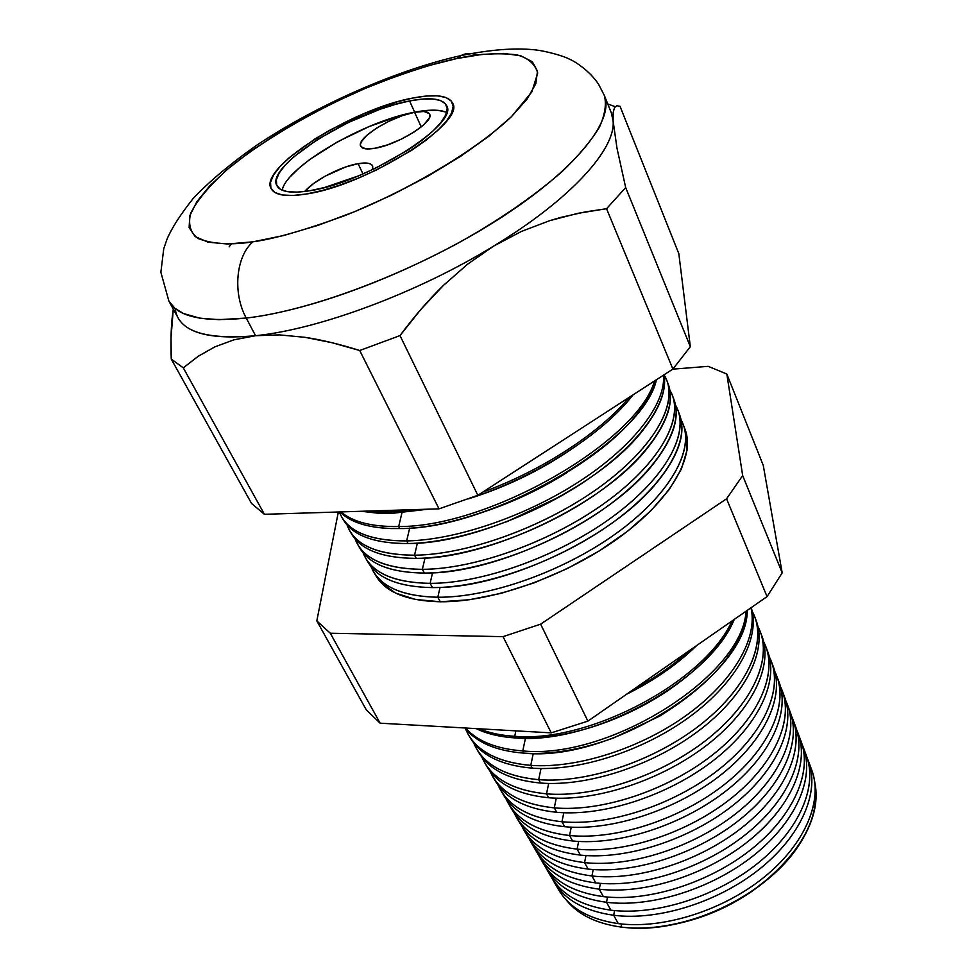 <?xml version="1.0" encoding="UTF-8"?>
<svg xmlns="http://www.w3.org/2000/svg" width="977" height="977" viewBox="0 0 977 977"><rect width="100%" height="100%" fill="white"/><g stroke="black" fill="none" stroke-linecap="round" stroke-linejoin="round"><path stroke-width="1.47" d="M358.095 163.66L362.992 173.955L358.095 163.66L367.572 163.147L370.686 164.026L372.53 165.614L372.64 169.583L372.701 165.931C371.089 163.049 366.216 162.292 358.095 163.66C340.839 166.456 313.507 180.696 304.739 191.492L313.275 183.761L325.121 176.19L345.553 167.018L358.095 163.66M414.59 112.257L421.258 126.925L414.59 112.257L424.042 111.488L429.196 113.54L429.868 115.555L429.184 118.144L423.92 124.629L414.138 132.017L401.339 139.137L387.564 144.865L375.009 148.26C366.949 149.64 362.186 148.98 360.708 146.281C355.775 138.649 391.582 116.19 414.59 112.257C423.029 110.706 428.024 111.341 429.587 114.175C434.716 121.6 398.042 144.645 375.009 148.26L365.642 148.846L360.855 146.55L360.428 144.437L361.319 141.799L366.839 135.327L376.548 128.121L388.968 121.246L402.292 115.677L414.59 112.257M446.672 112.428C439.968 109.485 429.306 109.4 414.663 112.184L409.558 100.949C430.283 96.992 442.605 98.518 446.538 105.553C459.911 123.554 366.29 182.748 309.746 190.747L297.167 192.127L287.262 191.626L280.387 189.294L276.723 185.276L276.344 179.768L279.178 173.014L285.064 165.284L293.698 156.882L317.781 139.308L347.91 122.699L379.943 109.302L395.319 104.405L409.558 100.949L422.137 99.092L432.591 98.933L440.468 100.497L445.427 103.77L447.222 108.679L445.671 115.066L440.786 122.711L432.677 131.321L421.624 140.566L408.044 150.055L375.632 168.154L358.168 175.982L324.511 187.523L309.746 190.747C291.305 193.641 280.362 191.968 276.931 185.728C264.804 166.408 353.161 110.902 409.558 100.949L414.663 112.184C364.739 120.965 286.737 166.383 282.158 190.197M412.795 98.042C435.021 93.768 448.248 95.404 452.473 102.951C466.823 122.149 366.522 185.581 306.07 194.057C286.444 197.11 274.806 195.315 271.142 188.659C258.233 167.959 352.514 108.752 412.795 98.042L397.59 101.742L364.14 113.564L330.434 129.831L314.912 138.966L289.192 157.712L279.935 166.688L273.609 174.956L270.531 182.186L270.885 188.097L274.757 192.42L282.072 194.936L292.636 195.498L306.07 194.057L321.885 190.6L339.422 185.276L357.961 178.266L376.67 169.876L411.427 150.458L425.96 140.285L437.769 130.381L446.416 121.172L451.594 113.002L453.194 106.188L451.227 100.973L445.878 97.492L437.415 95.844L426.241 96.039L412.795 98.042C435.021 93.768 448.248 95.404 452.473 102.951C466.823 122.149 366.522 185.581 306.07 194.057C286.444 197.11 274.806 195.315 271.142 188.659C258.233 167.959 352.514 108.752 412.795 98.042L426.241 96.039L437.415 95.844L445.878 97.492L451.227 100.973L453.194 106.188L451.594 113.002L446.416 121.172L437.769 130.381L425.96 140.285L411.427 150.458L376.67 169.876L357.961 178.266L339.422 185.276L321.885 190.6L306.07 194.057L292.636 195.498L282.072 194.936L274.757 192.42L270.885 188.097L270.531 182.186L273.609 174.956L279.935 166.688L289.192 157.712L314.912 138.966L330.434 129.831L364.14 113.564L397.59 101.742L412.795 98.042M445.585 111.964L437.684 110.316L427.242 110.401L414.663 112.184M400.448 115.579L369.135 126.558L337.627 141.775L310.149 159.178L299.17 167.983L290.584 176.422M620.993 927.063C663.322 932.571 719.512 915.974 760.069 885.321C801.922 851.199 820.192 817.028 814.879 782.809C818.824 802.361 813.279 823.489 798.233 846.192C766.029 895.653 684.669 934.11 626.025 927.6L620.993 927.063C596.349 923.595 578.176 914.655 566.465 900.232C578.176 914.655 596.349 923.595 620.993 927.063L621.58 923.986L620.993 927.063M809.97 765.858C824.368 795.608 808.297 840.073 766.945 874.855C725.679 909.636 664.018 929.591 618.294 923.619C663.004 929.432 723.029 910.564 764.258 877.077C805.549 843.566 823.403 800.078 811.655 769.803L808.663 761.767M613.678 915.278C659.157 921.067 720.476 901.429 762.011 867.075C803.631 832.709 820.668 788.598 807.429 758.64L808.345 760.9C820.094 791.138 802.044 834.7 760.472 868.333C718.95 901.954 658.583 920.981 613.678 915.278L618.294 923.619L613.678 915.278C584.515 911.126 564.511 899.793 553.69 881.278L552.53 879.129C562.923 898.864 583.306 910.906 613.678 915.278L614.582 910.588L613.678 915.278M804.743 751.765C818.995 781.478 802.532 825.98 760.717 860.896C718.999 895.811 656.849 915.974 610.869 910.185C655.885 915.828 716.471 896.703 758.152 862.996C799.907 829.278 818.067 785.679 806.33 755.465L803.521 747.918M606.509 902.296C652.367 907.938 714.358 887.934 756.357 853.275C798.429 818.616 815.6 774.334 802.141 744.498L803.192 747.051C814.928 777.24 796.609 820.9 754.574 854.728C712.624 888.557 651.708 907.841 606.509 902.296L610.869 910.185L606.509 902.296C577.151 898.266 557.061 887.006 546.265 868.516L544.946 866.074C555.241 885.931 575.758 898.01 606.509 902.296L607.523 897.045L606.509 902.296M799.479 737.537C813.56 767.214 796.707 811.753 754.427 846.803C712.233 881.84 649.595 902.223 603.371 896.63C648.691 902.089 709.839 882.683 751.997 848.769C794.228 814.855 812.669 771.158 800.945 741.006L798.319 733.959M599.267 889.204C645.504 894.676 708.203 874.317 750.654 839.353C793.19 804.389 810.483 759.947 796.805 730.222L798.001 733.092C809.713 763.208 791.101 806.953 748.626 840.989C706.224 875.013 644.759 894.566 599.267 889.204L603.371 896.63L599.267 889.204C569.713 885.272 549.55 874.085 538.767 855.632L537.301 852.884C547.499 872.901 568.15 885.003 599.267 889.204L600.403 883.367L599.267 889.204M794.167 723.188C808.077 752.815 790.82 797.379 748.064 832.551C705.394 867.735 642.268 888.325 595.787 882.927C641.425 888.215 703.147 868.529 745.781 834.407C788.476 800.273 807.222 756.491 795.51 726.399L793.08 719.866M591.952 875.978C638.579 881.278 701.987 860.542 744.889 825.272C787.889 790.002 805.317 745.414 791.419 715.823L792.762 718.999C804.45 749.041 785.557 792.884 742.618 827.116C699.752 861.335 637.737 881.169 591.952 875.978L595.787 882.927L591.952 875.978C562.202 872.168 541.954 861.055 531.207 842.638L529.595 839.585C539.67 859.736 560.456 871.863 591.952 875.978L593.21 869.542L591.952 875.978M788.793 708.704C802.532 738.282 784.861 782.87 741.628 818.176C698.47 853.471 634.867 874.293 588.142 869.09C634.085 874.183 696.393 854.216 739.491 819.886C782.662 785.545 801.714 741.677 790.039 711.671L787.792 705.65M584.564 862.618C631.582 867.747 695.709 846.632 739.088 811.057C782.565 775.482 800.102 730.735 785.984 701.291L787.474 704.783C799.149 734.753 779.951 778.669 736.548 813.096C693.23 847.523 630.653 867.625 584.564 862.618L588.142 869.09L584.564 862.618C554.631 858.93 534.297 847.902 523.574 829.534L521.816 826.163C531.769 846.448 552.677 858.6 584.564 862.618L585.956 855.571L584.564 862.618M783.383 694.097C796.927 723.615 778.84 768.215 735.107 803.644C691.484 839.06 627.381 860.102 580.411 855.107C626.66 860.004 689.554 839.756 733.141 805.219C776.8 770.67 796.157 726.717 784.507 696.796L782.455 691.301M577.102 849.135C624.511 854.081 689.383 832.575 733.238 796.682C777.191 760.802 794.851 715.909 780.489 686.623L782.137 690.446C793.788 720.318 774.285 764.307 730.417 798.942C686.623 833.564 623.485 853.947 577.102 849.135L580.411 855.107L577.102 849.135C546.986 845.569 526.579 834.627 515.88 816.308L513.975 812.608C523.782 833.039 544.836 845.215 577.102 849.135L578.64 841.441L577.102 849.135M777.912 679.345C791.272 708.801 772.746 753.401 728.524 788.952C684.401 824.503 619.821 845.764 572.595 840.989C619.162 845.679 682.642 825.138 726.717 790.393C770.877 755.648 790.552 711.61 778.925 681.787L777.081 676.829M569.567 835.518C617.379 840.269 682.996 818.372 727.328 782.174C771.769 745.964 789.55 700.936 774.944 671.822L776.752 675.974C788.378 705.76 768.569 749.811 724.226 784.641C679.968 819.471 616.255 840.135 569.567 835.518L572.595 840.989L569.567 835.518C539.267 832.074 518.775 821.23 508.113 802.96L506.049 798.93C515.722 819.508 536.898 831.696 569.567 835.518L571.252 827.177L569.567 835.518M772.392 664.458C785.545 693.841 766.579 738.453 721.869 774.126C677.244 809.786 612.176 831.28 564.706 826.725C611.578 831.207 675.657 810.36 720.232 775.408C764.881 740.456 784.885 696.357 773.283 666.632L771.647 662.223M561.97 821.767C610.185 826.322 676.56 804.01 721.38 767.495C766.31 730.979 784.201 685.817 769.339 656.886L771.329 661.368C782.907 691.044 762.805 735.18 717.973 770.206C673.226 805.219 608.94 826.176 561.97 821.767L564.706 826.725L561.97 821.767C531.464 818.457 510.898 807.698 500.273 789.489L498.062 785.117C507.588 805.842 528.887 818.054 561.97 821.767L563.79 812.754L561.97 821.767M766.823 649.436C779.756 678.746 760.338 723.346 715.127 759.141C670.002 794.924 604.445 816.638 556.743 812.314C603.92 816.577 668.598 795.425 713.674 760.277C758.836 725.117 779.157 680.945 767.592 651.341L766.163 647.482M554.289 807.869C602.907 812.217 670.063 789.501 715.372 752.669C760.802 715.836 778.803 670.552 763.684 641.804L765.846 646.627C777.399 676.206 756.967 720.391 711.659 755.612C666.424 790.82 601.563 812.07 554.289 807.869L556.743 812.314L554.289 807.869C523.599 804.706 502.96 794.045 492.359 775.897L490.014 771.171C499.357 792.054 520.778 804.279 554.289 807.869L556.267 798.172L554.289 807.869M761.193 634.268C773.906 663.493 754.024 708.093 708.313 743.998C662.687 779.89 596.629 801.836 548.683 797.757C596.178 801.787 661.466 780.33 707.055 744.975C752.717 709.607 773.381 665.386 761.852 635.893L760.631 632.607M546.522 793.849C595.555 797.977 663.505 774.834 709.314 737.684C755.245 700.521 773.369 655.127 757.969 626.599L760.314 631.753C771.83 661.209 751.081 705.455 705.272 740.871C659.56 776.275 594.101 797.83 546.522 793.849L548.683 797.757L546.522 793.849C515.648 790.82 494.936 780.269 484.384 762.182L481.881 757.102C491.052 778.132 512.595 790.381 546.522 793.849L548.671 783.432L546.522 793.849M755.514 618.954C767.983 648.105 747.637 692.681 701.413 728.695C655.274 764.698 588.728 786.888 540.55 783.041C588.349 786.839 654.26 765.064 700.362 729.514C746.538 693.939 767.543 649.668 756.051 620.297L755.038 617.586M538.693 779.683C588.142 783.591 656.898 760.008 703.208 722.528C749.652 685.048 767.873 639.544 752.192 611.236L754.732 616.743C766.212 646.078 745.133 690.36 698.824 725.972C652.612 761.584 586.566 783.432 538.693 779.683L540.55 783.041L538.693 779.683C507.625 776.8 486.827 766.359 476.324 748.345L473.686 742.886C482.662 764.075 504.327 776.336 538.693 779.683L541.002 768.533L538.693 779.683M751.24 607.596C760.509 637.285 737.769 680.896 691.203 715.677C644.698 750.446 579.605 771.659 532.318 768.166C579.605 771.659 644.698 750.446 691.203 715.677C737.769 680.896 760.509 637.285 751.24 607.596M530.78 765.37C577.273 768.728 641.046 748.345 687.478 714.529C733.971 680.7 758.079 637.822 750.983 607.779C758.079 637.822 733.971 680.7 687.478 714.529C641.046 748.345 577.273 768.728 530.78 765.37L532.318 768.166L530.78 765.37C499.516 762.634 478.657 752.302 468.203 734.374L465.406 728.537C474.175 749.884 495.962 762.158 530.78 765.37L533.259 753.462L530.78 765.37M747.234 610.393C742.715 647.299 713.528 682.544 659.683 716.141L613.458 737.989C581.034 749.713 551.223 754.757 524.014 753.145C612.921 762.573 748.272 674.032 747.234 610.393M522.78 750.91C609.917 760.008 743.192 674.875 746.001 611.236C743.192 674.875 609.917 760.008 522.78 750.91L524.014 753.145L522.78 750.91C496.475 748.919 477.387 741.287 465.54 728.012C477.387 741.287 496.475 748.919 522.78 750.91L525.455 738.233L522.78 750.91M734.252 619.406C722.54 644.551 700.338 668.341 667.645 690.788C643.196 707.067 616.914 719.487 588.813 728.048C562.215 735.913 537.814 739.21 515.612 737.965C591.818 745.036 709.949 680.395 734.252 619.406M514.708 736.304C589.375 743.106 705.076 681.225 731.993 620.981C705.076 681.225 589.375 743.106 514.708 736.304L515.612 737.965L514.708 736.304C501.079 735.473 489.257 732.97 479.206 728.793C489.257 732.97 501.079 735.473 514.708 736.304L515.868 730.857L514.708 736.304M696.699 645.504L670.649 667.584L626.611 694.22C654.163 680.493 677.525 664.262 696.699 645.504M634.049 689.054C655.579 677.586 674.399 664.494 690.531 649.79C674.399 664.494 655.579 677.586 634.049 689.054M373.593 571.814L375.73 575.477C385.475 592.245 406.994 601.014 440.297 601.771L437.794 597.24L440.041 587.446L437.794 597.24C490.759 597.692 567.124 570.092 620.065 530.584C673.153 491.077 695.966 446 681.128 420.012L683.228 424.531C694 451.667 668.476 495.925 615.632 533.821C562.886 571.716 489.269 597.655 437.794 597.24L440.297 601.771C491.687 602.284 565.121 576.454 617.696 538.608C670.381 500.761 695.795 456.491 684.999 429.282L683.521 425.313M678.722 412.624C687.173 432.213 678.93 456.65 654.004 485.935C609.709 537.985 507.515 586.285 439.174 587.482L432.457 587.604C484.116 587.824 558.136 561.665 611.223 523.66C664.433 485.642 690.202 441.433 679.479 414.431L678.111 410.755M430.112 583.354C483.468 583.513 560.664 555.437 614.13 515.648C667.755 475.848 690.666 430.784 675.522 405.15L677.818 409.974C688.516 436.902 662.638 481.111 609.282 519.178C556.035 557.22 481.844 583.477 430.112 583.354L432.457 587.604L430.112 583.354C396.589 582.842 375.009 574.281 365.361 557.672L363.09 552.823C370.869 572.461 393.206 582.634 430.112 583.354L432.542 572.827L430.112 583.354M673.177 397.651C681.091 416.239 673.532 439.491 650.523 467.397C606.18 521.596 497.085 573.157 427.071 573.023L424.409 573.059C476.336 572.962 550.943 546.461 604.58 508.296C658.315 470.12 684.45 425.96 673.812 399.19L672.652 396.076M422.357 569.335C476.117 569.2 554.154 540.635 608.158 500.554C662.321 460.472 685.317 415.433 669.856 390.141L672.359 395.306C682.984 422.015 656.752 466.163 602.882 504.376C549.111 542.589 474.346 569.164 422.357 569.335L424.409 573.059L422.357 569.335C388.687 569.017 367.059 560.615 357.497 544.14L355.103 538.925C362.589 558.673 385.011 568.809 422.357 569.335L424.995 558.062L422.357 569.335M667.572 382.557C674.973 400.191 668.06 422.272 646.835 448.809C602.894 504.645 487.877 559.32 416.287 558.368C468.471 557.952 543.688 531.109 597.863 492.787C652.135 454.452 678.661 410.352 668.085 383.814L667.144 381.274M414.541 555.192C468.691 554.753 547.608 525.675 602.15 485.3C656.862 444.938 679.943 399.923 664.14 375.021L666.864 380.505C677.403 406.994 650.804 451.069 596.41 489.44C542.125 527.8 466.774 554.716 414.541 555.192L416.287 558.368L414.541 555.192C380.7 555.07 359.035 546.839 349.546 530.499L347.043 524.918C354.224 544.775 376.719 554.875 414.541 555.192L417.374 543.139L414.541 555.192M560.542 496.353L506.55 521.865L560.542 496.353M664.091 374.765C666.705 390.397 659.658 408.862 642.951 430.161C600.073 486.754 481.392 544.116 408.081 543.53C458.457 542.785 530.462 517.822 584.612 481.539C638.848 445.231 669.074 402.451 664.091 374.765M406.64 540.916C456.112 540.122 526.481 516.076 580.399 480.782C634.366 445.451 666.009 403.33 663.468 375.168C666.009 403.33 634.366 445.451 580.399 480.782C526.481 516.076 456.112 540.122 406.64 540.916L408.081 543.53L406.64 540.916C372.64 541.002 350.951 532.929 341.547 516.735L339.337 511.96C346.75 531.195 369.184 540.855 406.64 540.916L409.693 528.056L406.64 540.916M567.49 472.282C541.111 488.915 513.133 502.141 483.542 511.972C513.133 502.141 541.111 488.915 567.49 472.282M656.434 379.723C653.43 389.628 647.592 400.204 638.897 411.451C597.142 468.691 474.81 528.74 399.801 528.545C491.944 529.644 643.77 440.102 656.434 379.723M398.677 526.518C488.793 527.433 637.627 441.482 654.48 380.993C637.627 441.482 488.793 527.433 398.677 526.518L399.801 528.545L398.677 526.518C372.029 526.921 352.795 522.048 340.973 511.911C352.795 522.048 372.029 526.921 398.677 526.518L401.938 512.827L398.677 526.518M570.312 450.031C538.864 471.195 504.914 487.474 468.435 498.856C504.914 487.474 538.864 471.195 570.312 450.031M409.864 510.458L402.414 510.849M632.974 394.903C603.212 433.959 535.433 477.423 469.705 498.392C535.433 477.423 603.212 433.959 632.974 394.903M428.109 509.188L391.435 513.426L428.109 509.188M390.629 511.972L416.544 509.554L390.629 511.972L391.435 513.426L390.629 511.972L368.085 511.069L390.629 511.972L391.02 510.348L390.629 511.972M482.736 492.127C541.893 470.731 600.171 432.616 629.09 397.419C600.171 432.616 541.893 470.731 482.736 492.127M667.059 925.695C706.151 918.978 740.7 902.638 770.706 876.699L750.116 892.66L726.155 906.595L700.485 917.342L674.252 924.425M246.241 318.05C284.881 313.739 361.441 294.7 456.784 243.847C497.476 221.29 532.514 197.281 561.885 171.805C578.848 155.526 591.403 140.554 599.56 126.888C605.081 114.346 606.656 103.831 604.287 95.355C615.046 120.537 574.855 170.865 496.67 220.436C418.693 269.982 313.739 310.43 246.241 318.05L255.559 335.709C319.125 329.347 417.936 292.648 493.715 246.045C570.397 199.601 615.864 149.212 613.104 120.965L611.333 112.88L604.287 95.355L598.559 84.254C589.155 69.941 573.34 60.537 568.907 58.913C565.268 56.69 546.387 50.743 532.929 49.656C513.523 47.812 489.501 49.803 460.863 55.616C397.285 69.758 317.073 104.93 256.866 145.109C230.511 163.672 209.249 181.49 193.092 198.575C180.049 215.099 171.341 228.716 166.957 239.389L163.757 248.683L160.863 272.253L168.911 301.148L174.822 308.243L183.334 313.47L199.711 318.148L218.86 319.674L246.241 318.05C203.375 322.447 177.594 316.804 168.911 301.148L177.997 317.72C186.876 333.731 212.73 339.727 255.559 335.709L233.918 339.825L214.818 346.884L198.514 356.08L183.285 367.84L264.413 514.305L439.027 508.846L477.838 495.302L672.897 369.074L690.324 346.688L625.683 187.56L606.558 208.724L672.897 369.074L606.558 208.724L585.406 211.875L561.201 217.297L549.611 220.692L521.425 231.439L493.715 246.045L467.629 264.169L443.387 285.431C428.683 299.731 414.224 316.45 400.008 335.587L477.838 495.302L400.008 335.587L359.719 350.511L439.027 508.846L359.719 350.511C339.666 344.185 321.421 339.801 304.971 337.321L279.471 334.891L255.559 335.709L246.241 318.05C232.538 293.271 235.897 256.267 252.982 241.82C235.897 256.267 232.538 293.271 246.241 318.05M470.914 53.552L461.205 55.433L456.662 58.571C477.448 53.93 497.415 52.673 516.577 54.797C527.91 57.704 534.956 63.761 537.704 72.982L531.842 91.923L511.264 116.861C471.134 154.61 399.166 194.496 344.063 215.88C304.397 230.316 274.036 238.962 252.982 241.82L283.599 235.542L318.062 225.333L354.773 211.594L391.972 194.96L427.853 176.226L460.643 156.32L488.854 136.218L511.264 116.861L527.067 99.117L535.823 83.692L537.497 71.126L532.355 61.771L520.936 55.86L503.937 53.417L482.211 54.382L456.662 58.571L428.244 65.752L397.908 75.62L366.595 87.82L335.258 101.962L304.8 117.619L276.149 134.35L250.185 151.655L227.775 169.021L209.737 185.886L196.853 201.665L189.807 215.77L189.123 227.592L195.156 236.568L208.016 242.174L227.47 244.006L252.982 241.82C231.244 245.276 212.974 244.189 198.16 238.547C190.576 233.149 188.036 224.832 190.539 213.584C196.878 200.578 209.286 185.728 227.775 169.021C269.493 134.777 329.176 102.829 375.656 84.095C409.461 71.174 436.463 62.662 456.662 58.571L461.205 55.433C466.176 52.99 471.439 52.843 476.959 55.017M546.729 869.31L550.772 876.271C561.592 894.773 581.62 906.082 610.869 910.185C579.617 905.716 558.966 893.21 548.915 872.693M539.231 856.426L543.017 862.923C553.8 881.401 573.926 892.636 603.371 896.63C572.034 892.294 551.333 879.947 541.27 859.601M531.671 843.432L535.176 849.465C545.948 867.906 566.147 879.056 595.787 882.927C564.388 878.75 543.639 866.562 533.552 846.375M524.038 830.328L527.275 835.885C538.009 854.277 558.294 865.341 588.142 869.09C556.658 865.06 535.872 853.043 525.773 833.039M516.345 817.102L519.288 822.17C529.998 840.513 550.369 851.492 580.411 855.107C548.866 851.236 528.032 839.402 517.908 819.581M508.577 803.753L511.227 808.321C521.913 826.615 542.369 837.497 572.595 840.989C540.989 837.277 520.118 825.614 509.982 805.988M500.737 790.283L503.106 794.35C513.743 812.583 534.272 823.379 564.706 826.725C533.039 823.184 512.131 811.704 501.983 792.274M492.823 776.691L494.887 780.244C505.488 798.417 526.115 809.103 556.743 812.314C525.015 808.944 504.083 797.647 493.91 778.437M484.836 762.964L486.607 766.005C497.159 784.104 517.859 794.692 548.683 797.757C516.918 794.557 495.95 783.456 485.764 764.466M476.776 749.127L478.242 751.618C488.756 769.656 509.518 780.122 540.55 783.041C508.736 780.012 487.743 769.119 477.545 750.36M468.655 735.144L469.79 737.11C480.257 755.062 501.103 765.406 532.318 768.166C500.48 765.333 479.451 754.647 469.241 736.121M464.967 727.987C476.52 742.581 496.206 750.971 524.014 753.145C496.206 750.971 476.52 742.581 464.967 727.987M476.141 728.61C486.949 733.874 500.102 736.988 515.612 737.965C500.102 736.988 486.949 733.874 476.141 728.61M365.789 558.392L367.755 561.787C377.427 578.421 398.995 587.03 432.457 587.604C397.761 586.957 375.889 577.773 366.839 560.041M357.912 544.848L359.585 547.731C369.172 564.242 390.776 572.681 424.409 573.059C389.725 572.62 367.853 563.692 358.791 546.265M349.961 531.207L351.329 533.552C360.831 549.917 382.483 558.197 416.287 558.368L415.042 558.368C381.067 557.928 359.609 549.257 350.682 532.355M341.95 517.431L343 519.251C352.428 535.469 374.118 543.566 408.081 543.53L403.098 543.542C371.236 542.65 351.036 534.248 342.5 518.323M340.033 511.936C351.512 523.379 371.431 528.923 399.801 528.545L391.215 528.533C367.267 527.665 350.206 522.121 340.033 511.936M361.209 511.276L391.435 513.426L379.381 513.365L361.209 511.276M620.016 106.285L678.832 253.715L620.016 106.285L616.853 105.736L614.496 107.629L613.177 112.514L613.104 120.965C615.864 149.212 570.397 199.601 493.715 246.045L521.425 231.439L549.611 220.692L578.042 213.304L606.558 208.724L625.683 187.56L617 148.26L613.104 120.965L617 148.26L625.683 187.56L690.324 346.688L672.897 369.074L477.838 495.302L439.027 508.846L264.413 514.305L251.541 503.473L264.413 514.305L183.285 367.84L171.256 359.084L251.541 503.473L171.256 359.084C170.706 343.257 170.987 329.725 172.099 318.514L173.283 309.135L171.036 337.663L171.256 359.084L183.285 367.84L197.989 356.422L214.818 346.884L233.918 339.825L255.559 335.709C204.718 340.118 177.899 331.056 175.139 308.5M690.324 346.688L678.832 253.715L690.324 346.688M763.269 465.406L782.186 572.852L767.055 596.605L587.885 721.136L551.236 732.86L380.126 723.188L366.228 709.766L316.817 620.883L338.347 511.997L316.817 620.883L366.228 709.766L380.126 723.188L330.299 633.23L316.817 620.883L330.299 633.23L380.126 723.188L551.236 732.86L503.045 636.65L330.299 633.23L503.045 636.65L551.236 732.86L587.885 721.136L540.635 624.156L503.045 636.65L540.635 624.156L587.885 721.136L767.055 596.605L726.57 498.783L540.635 624.156L726.57 498.783L767.055 596.605L782.186 572.852L763.269 465.406L726.827 374.032L742.679 475.579L782.186 572.852L742.679 475.579L726.57 498.783L742.679 475.579L726.827 374.032L763.269 465.406M554.154 882.072L558.465 889.485C569.298 908.024 589.241 919.406 618.294 923.619C587.128 918.991 566.526 906.351 556.487 885.675M708.178 366.338L726.827 374.032L708.178 366.338L672.738 369.172L708.178 366.338M437.794 597.24C404.441 596.532 382.899 587.812 373.177 571.093L371.028 566.599C379.076 586.115 401.327 596.336 437.794 597.24M684.962 429.184L686.342 433.507L687.063 450.128L681.396 469.021L669.294 489.44L651.061 510.556L627.344 531.403L599.133 550.991L567.698 568.382L534.529 582.707L501.213 593.32L469.326 599.744L440.297 601.771L415.372 599.451L395.49 593.027L381.286 582.927L375.656 575.355M231.329 243.932L229.106 246.876M467.629 264.169L493.715 246.045C417.936 292.648 319.125 329.347 255.559 335.709L279.471 334.891L304.971 337.321L331.875 342.671L359.719 350.511L400.008 335.587L420.855 309.44L443.387 285.431L467.629 264.169M615.18 106.688L607.755 103.965"/></g></svg>
